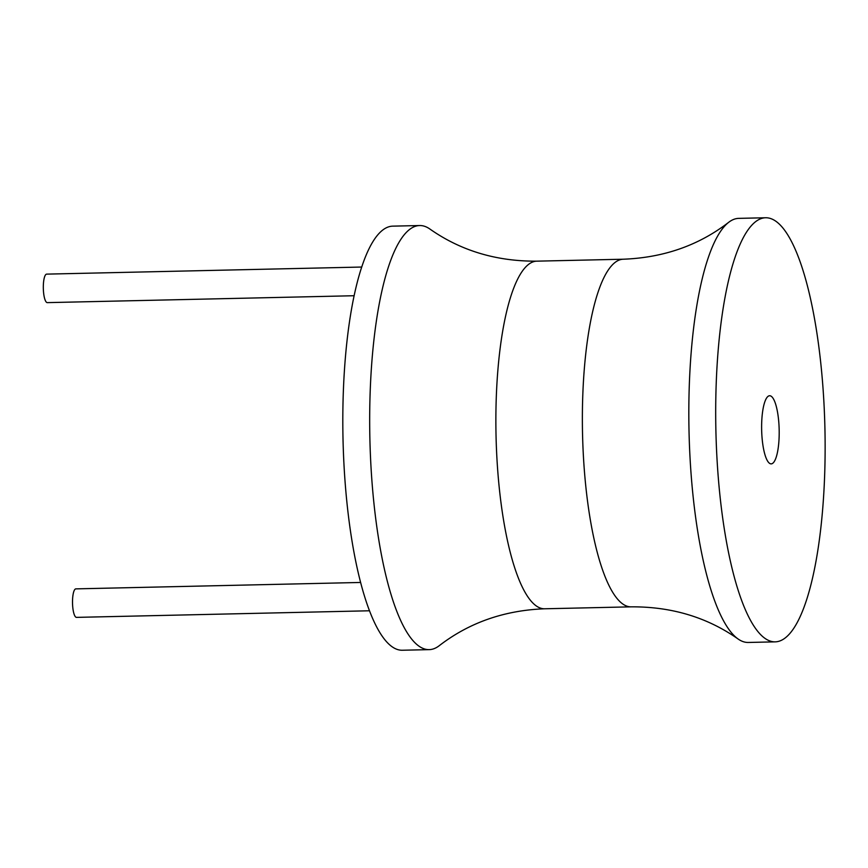 <?xml version="1.0" encoding="UTF-8"?>
<svg xmlns="http://www.w3.org/2000/svg" width="868" height="868" viewBox="0 0 868 868"><rect width="100%" height="100%" fill="white"/><g stroke="black" fill="none" stroke-linecap="round" stroke-linejoin="round"><path stroke-width="1.3" d="M536.815 261.159A173.85 44.691 -91.3 0 0 525.194 267.561A173.85 44.691 -91.3 0 0 496.963 459.042A173.85 44.691 -91.3 0 0 544.627 608.783C504.319 610.323 469.219 622.606 439.327 645.629A212.096 54.521 -91.3 0 1 429.172 649.633L402.296 650.24A212.096 54.521 -91.3 0 1 344.14 467.559A212.096 54.521 -91.3 0 1 378.578 233.948A212.096 54.521 -91.3 0 1 392.759 226.147L419.635 225.539A212.096 54.521 -91.3 0 1 429.964 229.087C460.854 250.743 496.463 261.431 536.815 261.159L623.311 259.217A173.85 44.691 88.7 0 0 611.69 265.608A173.85 44.691 88.7 0 0 583.459 457.1A173.85 44.691 88.7 0 0 631.123 606.84C671.474 606.569 707.084 617.256 737.974 638.913A212.096 54.521 88.7 0 0 748.314 642.461L775.178 641.853A212.096 54.521 88.7 0 0 789.359 634.052A212.096 54.521 88.7 0 0 823.808 400.441A212.096 54.521 88.7 0 0 765.641 217.759A212.096 54.521 88.7 0 0 751.471 225.561A212.096 54.521 88.7 0 0 717.022 459.172A212.096 54.521 88.7 0 0 775.178 641.853M429.172 649.633A212.096 54.521 -91.3 0 1 371.005 466.962A212.096 54.521 -91.3 0 1 405.454 233.34A212.096 54.521 -91.3 0 1 419.635 225.539M765.641 217.759L738.766 218.367A212.096 54.521 88.7 0 0 728.61 222.371A212.096 54.521 88.7 0 0 724.596 226.168A212.096 54.521 88.7 0 0 689.257 439.826A212.096 54.521 88.7 0 0 737.974 638.913M773.453 462.622A34.08 8.756 -91.3 0 1 771.185 463.87A34.08 8.756 -91.3 0 1 761.833 434.521A34.08 8.756 -91.3 0 1 767.366 396.991A34.08 8.756 -91.3 0 1 769.645 395.743A34.08 8.756 -91.3 0 1 778.987 425.092A34.08 8.756 -91.3 0 1 773.453 462.622M369.464 610.779L76.503 617.376A14.257 3.667 -91.3 0 1 72.597 605.094A14.257 3.667 -91.3 0 1 74.908 589.394A14.257 3.667 -91.3 0 1 75.863 588.873L360.589 582.461M354.144 295.728L47.306 302.628A14.257 3.667 -91.3 0 1 43.4 290.357A14.257 3.667 -91.3 0 1 45.711 274.646A14.257 3.667 -91.3 0 1 46.666 274.125L361.739 267.04M544.627 608.783L631.123 606.84M623.311 259.217C663.619 257.677 698.718 245.394 728.61 222.371"/></g></svg>
